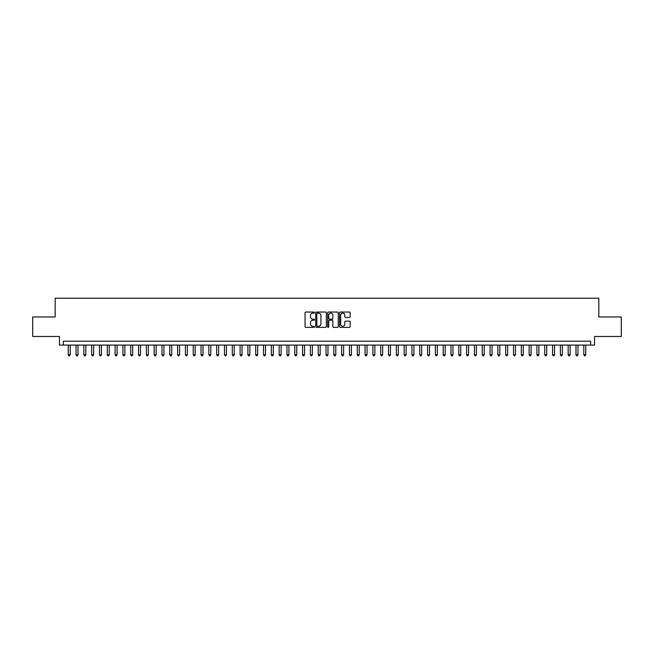 <?xml version="1.0" encoding="UTF-8"?>
<svg xmlns="http://www.w3.org/2000/svg" width="654" height="654" viewBox="0 0 654 654"><rect width="100%" height="100%" fill="white"/><g stroke="black" fill="none" stroke-linecap="round" stroke-linejoin="round"><path stroke-width="0.98" d="M314.5 312.563A0.54 0.54 0 0 0 313.969 312.032L305.819 312.032A0.768 0.768 0 0 0 305.05 312.792L305.05 326.599A0.768 0.768 0 0 0 305.819 327.36L313.969 327.36A0.54 0.54 0 0 0 314.5 326.828A0.54 0.54 0 0 0 313.969 326.289L312.914 326.289A2.453 2.453 0 0 1 310.454 323.836L310.454 322.684A2.453 2.453 0 0 1 312.914 320.231L313.969 320.231A0.54 0.54 0 0 0 314.5 319.7A0.54 0.54 0 0 0 313.969 319.16L312.914 319.16A2.453 2.453 0 0 1 310.454 316.708L310.454 315.555A2.453 2.453 0 0 1 312.914 313.103L313.969 313.103A0.54 0.54 0 0 0 314.5 312.563M349.408 317.435A0.768 0.768 0 0 0 350.176 316.667L350.176 312.792A0.768 0.768 0 0 0 349.408 312.032L340.358 312.032A0.768 0.768 0 0 0 339.598 312.792L339.598 326.599A0.768 0.768 0 0 0 340.358 327.36L349.408 327.36A0.768 0.768 0 0 0 350.176 326.599L350.176 321.923A0.768 0.768 0 0 0 349.408 321.155L345.533 321.155A0.768 0.768 0 0 0 344.772 321.923L344.772 324.237A2.052 2.052 0 0 1 342.721 326.289A2.052 2.052 0 0 1 340.669 324.237L340.669 315.154A2.052 2.052 0 0 1 342.721 313.103A2.052 2.052 0 0 1 344.772 315.154L344.772 316.667A0.768 0.768 0 0 0 345.533 317.435L349.408 317.435M590.644 345.083L594.543 345.083L594.543 336.491L621.3 336.491L621.3 316.961L598.843 316.961L598.843 298.216L55.157 298.216L55.157 316.961L32.7 316.961L32.7 336.491L59.457 336.491L59.457 345.083L590.644 345.083L590.644 341.175L63.356 341.175L63.356 345.083M326.33 312.792A0.768 0.768 0 0 0 325.561 312.032L316.511 312.032A0.768 0.768 0 0 0 315.751 312.792L315.751 326.599A0.768 0.768 0 0 0 316.511 327.36L325.561 327.36A0.768 0.768 0 0 0 326.33 326.599L326.33 312.792M328.439 312.032L337.489 312.032A0.768 0.768 0 0 1 338.249 312.792L338.249 326.599A0.768 0.768 0 0 1 337.489 327.36L333.614 327.36A0.768 0.768 0 0 1 332.845 326.599L332.845 321A0.768 0.768 0 0 0 332.077 320.231L329.51 320.231A0.768 0.768 0 0 0 328.741 321L328.741 326.828A0.54 0.54 0 0 1 328.21 327.36A0.54 0.54 0 0 1 327.67 326.828L327.67 312.792A0.768 0.768 0 0 1 328.439 312.032M317.362 313.103A0.54 0.54 0 0 0 316.822 313.642L316.822 325.757A0.54 0.54 0 0 0 317.362 326.289L318.473 326.289A2.453 2.453 0 0 0 320.926 323.836L320.926 315.555A2.453 2.453 0 0 0 318.473 313.103L317.362 313.103M332.845 315.195A2.052 2.052 0 0 0 330.793 313.143A2.052 2.052 0 0 0 328.741 315.195L328.741 318.392A0.768 0.768 0 0 0 329.51 319.16L332.077 319.16A0.768 0.768 0 0 0 332.845 318.392L332.845 315.195M68.245 345.083L68.245 354.77L70.199 354.77L70.199 345.083M70.199 354.77L69.61 355.784L68.825 355.784L68.245 354.77M76.052 345.083L76.052 354.77L78.006 354.77L78.006 345.083M78.006 354.77L77.417 355.784L76.641 355.784L76.052 354.77M83.867 345.083L83.867 354.77L85.821 354.77L85.821 345.083M85.821 354.77L85.233 355.784L84.448 355.784L83.867 354.77M91.674 345.083L91.674 354.77L93.628 354.77L93.628 345.083M93.628 354.77L93.048 355.784L92.263 355.784L91.674 354.77M99.49 345.083L99.49 354.77L101.444 354.77L101.444 345.083M101.444 354.77L100.855 355.784L100.078 355.784L99.49 354.77M107.297 345.083L107.297 354.77L109.251 354.77L109.251 345.083M109.251 354.77L108.67 355.784L107.885 355.784L107.297 354.77M115.112 345.083L115.112 354.77L117.066 354.77L117.066 345.083M117.066 354.77L116.477 355.784L115.701 355.784L115.112 354.77M122.919 345.083L122.919 354.77L124.873 354.77L124.873 345.083M124.873 354.77L124.293 355.784L123.508 355.784L122.919 354.77M130.735 345.083L130.735 354.77L132.688 354.77L132.688 345.083M132.688 354.77L132.1 355.784L131.323 355.784L130.735 354.77M138.55 345.083L138.55 354.77L140.496 354.77L140.496 345.083M140.496 354.77L139.915 355.784L139.13 355.784L138.55 354.77M146.357 345.083L146.357 354.77L148.311 354.77L148.311 345.083M148.311 354.77L147.722 355.784L146.946 355.784L146.357 354.77M154.172 345.083L154.172 354.77L156.126 354.77L156.126 345.083M156.126 354.77L155.538 355.784L154.753 355.784L154.172 354.77M161.979 345.083L161.979 354.77L163.933 354.77L163.933 345.083M163.933 354.77L163.345 355.784L162.568 355.784L161.979 354.77M169.795 345.083L169.795 354.77L171.749 354.77L171.749 345.083M171.749 354.77L171.16 355.784L170.375 355.784L169.795 354.77M177.602 345.083L177.602 354.77L179.556 354.77L179.556 345.083M179.556 354.77L178.975 355.784L178.19 355.784L177.602 354.77M185.417 345.083L185.417 354.77L187.371 354.77L187.371 345.083M187.371 354.77L186.782 355.784L185.998 355.784L185.417 354.77M193.224 345.083L193.224 354.77L195.178 354.77L195.178 345.083M195.178 354.77L194.598 355.784L193.813 355.784L193.224 354.77M201.04 345.083L201.04 354.77L202.993 354.77L202.993 345.083M202.993 354.77L202.405 355.784L201.628 355.784L201.04 354.77M208.847 345.083L208.847 354.77L210.801 354.77L210.801 345.083M210.801 354.77L210.22 355.784L209.435 355.784L208.847 354.77M216.662 345.083L216.662 354.77L218.616 354.77L218.616 345.083M218.616 354.77L218.027 355.784L217.251 355.784L216.662 354.77M224.477 345.083L224.477 354.77L226.423 354.77L226.423 345.083M226.423 354.77L225.843 355.784L225.058 355.784L224.477 354.77M232.284 345.083L232.284 354.77L234.238 354.77L234.238 345.083M234.238 354.77L233.65 355.784L232.873 355.784L232.284 354.77M240.1 345.083L240.1 354.77L242.045 354.77L242.045 345.083M242.045 354.77L241.465 355.784L240.68 355.784L240.1 354.77M247.907 345.083L247.907 354.77L249.861 354.77L249.861 345.083M249.861 354.77L249.272 355.784L248.495 355.784L247.907 354.77M255.722 345.083L255.722 354.77L257.676 354.77L257.676 345.083M257.676 354.77L257.087 355.784L256.303 355.784L255.722 354.77M263.529 345.083L263.529 354.77L265.483 354.77L265.483 345.083M265.483 354.77L264.895 355.784L264.118 355.784L263.529 354.77M271.345 345.083L271.345 354.77L273.298 354.77L273.298 345.083M273.298 354.77L272.71 355.784L271.925 355.784L271.345 354.77M279.152 345.083L279.152 354.77L281.106 354.77L281.106 345.083M281.106 354.77L280.525 355.784L279.74 355.784L279.152 354.77M286.967 345.083L286.967 354.77L288.921 354.77L288.921 345.083M288.921 354.77L288.332 355.784L287.556 355.784L286.967 354.77M294.774 345.083L294.774 354.77L296.728 354.77L296.728 345.083M296.728 354.77L296.148 355.784L295.363 355.784L294.774 354.77M302.589 345.083L302.589 354.77L304.543 354.77L304.543 345.083M304.543 354.77L303.955 355.784L303.178 355.784L302.589 354.77M310.397 345.083L310.397 354.77L312.35 354.77L312.35 345.083M312.35 354.77L311.77 355.784L310.985 355.784L310.397 354.77M318.212 345.083L318.212 354.77L320.166 354.77L320.166 345.083M320.166 354.77L319.577 355.784L318.8 355.784L318.212 354.77M326.027 345.083L326.027 354.77L327.973 354.77L327.973 345.083M327.973 354.77L327.392 355.784L326.608 355.784L326.027 354.77M333.834 345.083L333.834 354.77L335.788 354.77L335.788 345.083M335.788 354.77L335.2 355.784L334.423 355.784L333.834 354.77M341.65 345.083L341.65 354.77L343.603 354.77L343.603 345.083M343.603 354.77L343.015 355.784L342.23 355.784L341.65 354.77M349.457 345.083L349.457 354.77L351.411 354.77L351.411 345.083M351.411 354.77L350.822 355.784L350.045 355.784L349.457 354.77M357.272 345.083L357.272 354.77L359.226 354.77L359.226 345.083M359.226 354.77L358.637 355.784L357.852 355.784L357.272 354.77M365.079 345.083L365.079 354.77L367.033 354.77L367.033 345.083M367.033 354.77L366.444 355.784L365.668 355.784L365.079 354.77M372.894 345.083L372.894 354.77L374.848 354.77L374.848 345.083M374.848 354.77L374.26 355.784L373.475 355.784L372.894 354.77M380.702 345.083L380.702 354.77L382.655 354.77L382.655 345.083M382.655 354.77L382.075 355.784L381.29 355.784L380.702 354.77M388.517 345.083L388.517 354.77L390.471 354.77L390.471 345.083M390.471 354.77L389.882 355.784L389.105 355.784L388.517 354.77M396.324 345.083L396.324 354.77L398.278 354.77L398.278 345.083M398.278 354.77L397.697 355.784L396.913 355.784L396.324 354.77M404.139 345.083L404.139 354.77L406.093 354.77L406.093 345.083M406.093 354.77L405.505 355.784L404.728 355.784L404.139 354.77M411.955 345.083L411.955 354.77L413.9 354.77L413.9 345.083M413.9 354.77L413.32 355.784L412.535 355.784L411.955 354.77M419.762 345.083L419.762 354.77L421.716 354.77L421.716 345.083M421.716 354.77L421.127 355.784L420.35 355.784L419.762 354.77M427.577 345.083L427.577 354.77L429.523 354.77L429.523 345.083M429.523 354.77L428.942 355.784L428.157 355.784L427.577 354.77M435.384 345.083L435.384 354.77L437.338 354.77L437.338 345.083M437.338 354.77L436.749 355.784L435.973 355.784L435.384 354.77M443.199 345.083L443.199 354.77L445.153 354.77L445.153 345.083M445.153 354.77L444.565 355.784L443.78 355.784L443.199 354.77M451.007 345.083L451.007 354.77L452.96 354.77L452.96 345.083M452.96 354.77L452.372 355.784L451.595 355.784L451.007 354.77M458.822 345.083L458.822 354.77L460.776 354.77L460.776 345.083M460.776 354.77L460.187 355.784L459.402 355.784L458.822 354.77M466.629 345.083L466.629 354.77L468.583 354.77L468.583 345.083M468.583 354.77L468.002 355.784L467.218 355.784L466.629 354.77M474.444 345.083L474.444 354.77L476.398 354.77L476.398 345.083M476.398 354.77L475.81 355.784L475.025 355.784L474.444 354.77M482.251 345.083L482.251 354.77L484.205 354.77L484.205 345.083M484.205 354.77L483.625 355.784L482.84 355.784L482.251 354.77M490.067 345.083L490.067 354.77L492.021 354.77L492.021 345.083M492.021 354.77L491.432 355.784L490.655 355.784L490.067 354.77M497.874 345.083L497.874 354.77L499.828 354.77L499.828 345.083M499.828 354.77L499.247 355.784L498.462 355.784L497.874 354.77M505.689 345.083L505.689 354.77L507.643 354.77L507.643 345.083M507.643 354.77L507.054 355.784L506.278 355.784L505.689 354.77M513.504 345.083L513.504 354.77L515.45 354.77L515.45 345.083M515.45 354.77L514.87 355.784L514.085 355.784L513.504 354.77M521.312 345.083L521.312 354.77L523.265 354.77L523.265 345.083M523.265 354.77L522.677 355.784L521.9 355.784L521.312 354.77M529.127 345.083L529.127 354.77L531.081 354.77L531.081 345.083M531.081 354.77L530.492 355.784L529.707 355.784L529.127 354.77M536.934 345.083L536.934 354.77L538.888 354.77L538.888 345.083M538.888 354.77L538.299 355.784L537.523 355.784L536.934 354.77M544.749 345.083L544.749 354.77L546.703 354.77L546.703 345.083M546.703 354.77L546.115 355.784L545.33 355.784L544.749 354.77M552.556 345.083L552.556 354.77L554.51 354.77L554.51 345.083M554.51 354.77L553.922 355.784L553.145 355.784L552.556 354.77M560.372 345.083L560.372 354.77L562.326 354.77L562.326 345.083M562.326 354.77L561.737 355.784L560.952 355.784L560.372 354.77M568.179 345.083L568.179 354.77L570.133 354.77L570.133 345.083M570.133 354.77L569.552 355.784L568.767 355.784L568.179 354.77M575.994 345.083L575.994 354.77L577.948 354.77L577.948 345.083M577.948 354.77L577.359 355.784L576.583 355.784L575.994 354.77M583.801 345.083L583.801 354.77L585.755 354.77L585.755 345.083M585.755 354.77L585.175 355.784L584.39 355.784L583.801 354.77"/></g></svg>
